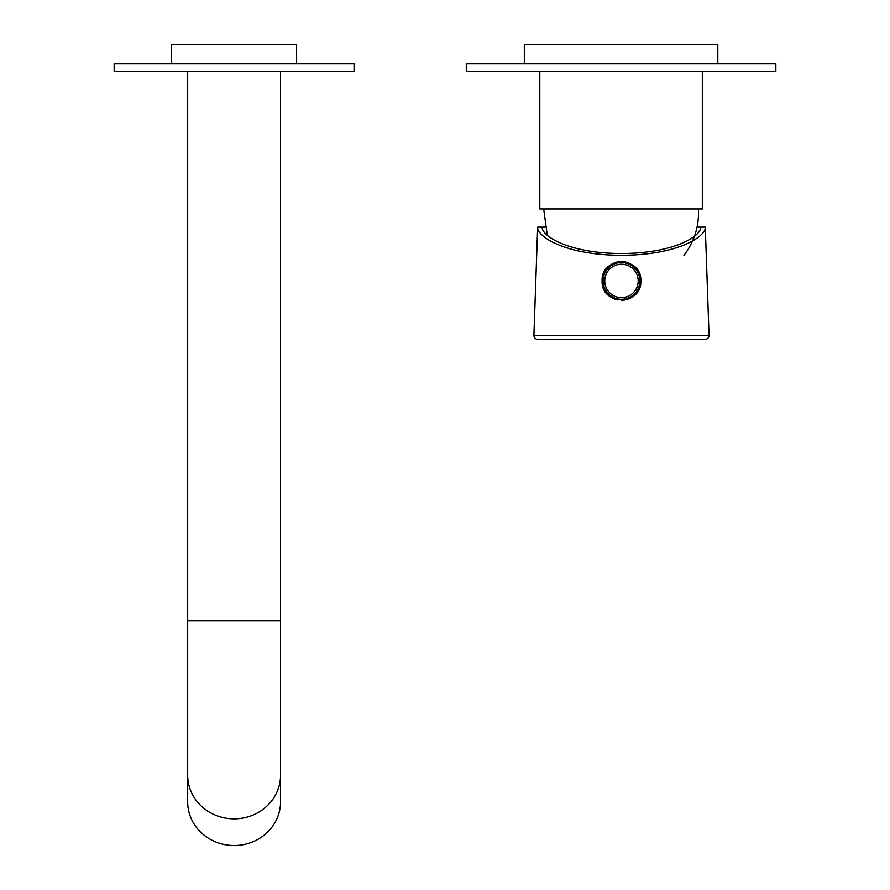 <?xml version="1.0" encoding="UTF-8"?>
<svg xmlns="http://www.w3.org/2000/svg" width="890" height="890" viewBox="0 0 890 890"><rect width="100%" height="100%" fill="white"/><g stroke="black" fill="none" stroke-linecap="round" stroke-linejoin="round"><path stroke-width="1.33" d="M702.321 71.589L702.321 208.961L539.807 208.961L539.807 71.589M114.154 71.589L354.064 71.589L354.064 63.846L114.154 63.846L114.154 71.589M171.614 63.846L171.614 44.5L296.604 44.5L296.604 63.846M717.807 63.846L717.807 44.5L524.321 44.5L524.321 63.846M466.282 71.589L775.846 71.589L775.846 63.846L466.282 63.846L466.282 71.589M533.911 335.374A3.872 3.872 0 0 0 537.771 339.357L705.169 339.357A3.872 3.872 0 0 0 709.041 335.374L705.281 227.139C706.082 236.417 678.069 255.13 621.476 255.285C564.872 255.13 536.859 236.417 537.66 227.139L533.911 335.374L709.041 335.374M628.885 263.062A19.346 19.346 0 0 0 602.118 280.929C600.939 255.953 642.024 255.986 640.822 280.929A19.346 19.346 0 0 0 639.988 275.31M639.343 273.508A19.346 19.346 0 0 0 637.563 270.182M635.149 267.245A19.346 19.346 0 0 0 632.234 264.853M697.048 227.139L700.808 227.139C701.253 235.95 674.453 253.394 621.476 253.505C568.488 253.394 541.687 235.95 542.132 227.139L545.081 227.139M640.444 284.711A19.346 19.346 0 0 0 640.822 280.929C642.046 305.893 600.895 305.882 602.118 280.929A19.346 19.346 0 0 0 603.598 288.338M705.281 227.139L700.808 227.139M542.132 227.139L537.66 227.139M556.072 339.357L610.885 339.357M534.211 326.463L533.989 332.838M708.729 326.463L708.952 332.838M605.389 291.686A19.346 19.346 0 0 0 617.682 299.908M621.476 300.275A19.346 19.346 0 0 0 625.258 299.908M627.116 299.441A19.346 19.346 0 0 0 635.16 294.612M637.563 291.686A19.346 19.346 0 0 0 639.343 288.349M621.587 264.208A16.721 16.721 0 0 0 604.755 280.817A16.721 16.721 0 0 0 621.354 297.649A16.721 16.721 0 0 0 638.186 281.051A16.721 16.721 0 0 0 621.587 264.208M621.342 299.307A18.378 18.378 0 0 1 603.086 280.795A18.378 18.378 0 0 1 621.598 262.55A18.378 18.378 0 0 1 639.854 281.062A18.378 18.378 0 0 1 621.342 299.307M280.539 775.201A46.436 43.632 0 0 1 234.103 818.833A46.436 43.632 0 0 1 187.679 775.201L187.679 801.868A46.436 43.632 0 0 0 234.103 845.5A46.436 43.632 0 0 0 280.539 801.868L280.539 71.589M187.679 775.201L187.679 620.664L280.539 620.664M683.943 255.397C694.356 241.657 699.195 226.171 698.461 208.961M547.25 235.049L543.679 208.961M187.679 620.664L187.679 71.589"/></g></svg>
